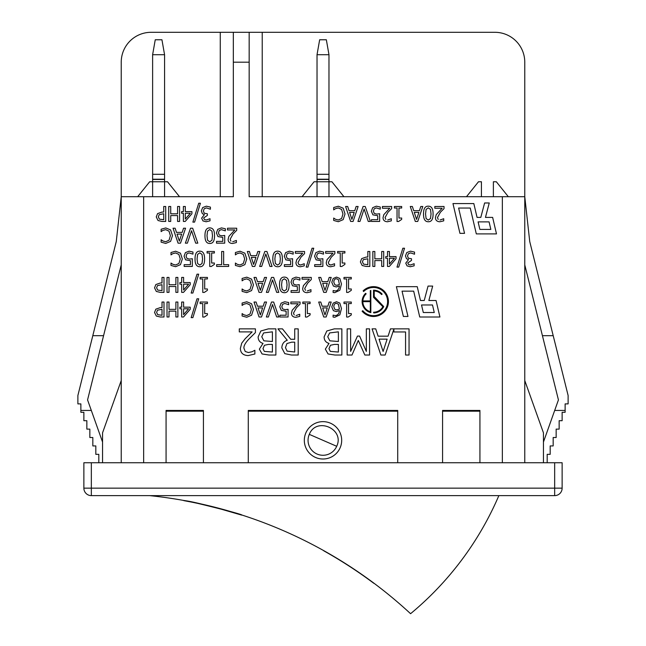 <?xml version="1.0" encoding="UTF-8"?>
<svg xmlns="http://www.w3.org/2000/svg" width="646" height="646" viewBox="0 0 646 646"><rect width="100%" height="100%" fill="white"/><g stroke="black" fill="none" stroke-linecap="round" stroke-linejoin="round"><path stroke-width="0.97" d="M323.816 550.675L323.743 550.804A452.143 452.143 0 0 1 373.84 583.314L373.929 583.193M195.278 502.854L191.079 502.007C189.924 501.514 220.569 508.37 230.897 511.785M231.882 512.076L234.514 512.867M191.079 502.007L183.739 500.618C182.18 499.116 243.744 514.515 241.669 515.104L216.733 507.869M216.636 507.845L214.835 507.385M214.125 507.199L213.309 506.997M212.259 506.73L211.42 506.521M210.402 506.27L209.619 506.084M209.522 506.06L206.009 505.229M205.921 505.204L204.879 504.962M201.762 504.26L198.354 503.509M211.961 506.658L210.693 506.343M209.675 506.101L207.479 505.576M204.83 504.954L204.055 504.776M201.358 504.163L200.809 504.042M198.265 503.492L192.524 502.297M191.103 501.861L183.739 500.618M185.2 500.731C193.647 501.336 243.72 514.789 241.717 514.959L236.024 513.174M235.378 512.972L234.587 512.73M221.489 508.975L220.625 508.741M220.334 508.66L219.317 508.394M218.614 508.208L217.088 507.804M216.709 507.708L215.756 507.457M498.857 495.627A313.988 313.988 0 0 1 410.573 613.7A452.289 452.289 0 0 0 149.63 495.627M309.297 434.362C316.29 416.468 345.029 428.968 336.703 446.289L309.297 434.362A14.947 14.947 0 0 0 317.041 454.033A14.947 14.947 0 0 0 336.703 446.289M164.569 196.707L164.569 54.716L152.618 54.716L152.618 196.707M152.618 54.716L155.25 39.769L161.936 39.769L164.569 54.716M164.569 174.291L152.618 174.291M179.515 196.707L167.516 181.76L149.67 181.76L137.671 196.707M328.975 196.707L328.975 54.716L317.024 54.716L317.024 196.707M317.024 54.716L319.657 39.769L326.343 39.769L328.975 54.716M328.975 174.291L317.024 174.291M343.922 196.707L331.923 181.76L314.077 181.76L302.078 196.707M204.588 258.949C204.645 253.733 203.046 251.141 199.808 251.173C196.594 251.084 195.003 253.684 195.035 258.957C194.987 264.149 196.578 266.741 199.808 266.733C203.03 266.838 204.629 264.238 204.588 258.949M197.603 254.403L199.808 252.828L202.045 254.443L202.553 258.949L202.036 263.503L199.808 265.078L197.611 263.528L197.07 258.957L197.603 254.403M341.807 266.483L344.891 264.4L344.891 263.027L342.178 263.027L342.178 253.014L344.891 253.014L344.891 251.488L337.608 251.488L337.608 253.014L340.256 253.014L340.256 266.483L341.807 266.483M334.854 253.603L334.854 251.488L325.641 251.488L325.641 253.216L332.981 253.216L327.029 259.652L326.254 262.639C326.343 265.272 327.829 266.637 330.712 266.75L334.539 265.853L334.539 263.721L330.857 265.013L329.032 264.408L328.289 262.534L331.245 257.205L334.854 253.603M329.032 264.408L329.662 264.795M329.84 264.868L330.857 265.013M389.344 266.435L396.03 258.731L396.03 256.624L389.433 256.624L389.433 251.488L387.503 251.488L387.503 256.624L385.727 256.624L385.727 258.23L387.503 258.23L387.503 266.435L389.344 266.435M389.433 264.069L389.433 258.23L394.456 258.23L389.433 264.069M319.568 251.173L315.902 252.634L314.578 256.236L316.12 259.845L320.941 260.693L320.941 264.674L314.667 264.674L314.667 266.435L322.863 266.435L322.863 258.731L319.907 259.094L317.461 258.4L316.613 256.244L317.38 253.813L319.536 252.901L323.485 254.136L323.485 252.021L319.568 251.173M396.991 267.097L398.711 267.097L404.533 248.242L402.838 248.242L396.991 267.097M313.754 248.242L312.058 248.242L306.212 267.097L307.932 267.097L313.754 248.242M414.538 254.209L414.538 252.093L410.46 251.173L406.778 252.554L405.454 255.921L406.495 258.683L408.506 259.652L405.745 263.14L407.077 265.902L410.226 266.75L414.126 265.829L414.126 263.705L410.388 265.013L408.571 264.553L407.779 262.93L411.486 260.427L411.486 258.763L408.385 258.23L407.489 256.066L408.312 253.741L410.581 252.901L414.538 254.209M304.565 253.603L304.565 251.488L295.343 251.488L295.343 253.216L302.683 253.216L296.74 259.652L295.965 262.639C296.054 265.272 297.54 266.637 300.422 266.75L304.25 265.853L304.25 263.721L300.568 265.013L298.735 264.408L298 262.534L300.955 257.205L304.565 253.603M298.735 264.408L299.55 264.868M299.736 264.917L300.568 265.013M381.713 260.572L381.713 266.435L383.7 266.435L383.7 251.488L381.713 251.488L381.713 258.804L374.833 258.804L374.833 251.488L372.847 251.488L372.847 266.435L374.833 266.435L374.833 260.572L381.713 260.572M289.279 251.173L285.605 252.634L284.288 256.236L285.823 259.845L290.643 260.693L290.643 264.674L284.369 264.674L284.369 266.435L292.573 266.435L292.573 258.731L289.618 259.094L287.171 258.4L286.323 256.244L287.082 253.813L289.238 252.901L293.187 254.136L293.187 252.021L289.279 251.173M369.819 266.435L369.819 251.488L367.832 251.488L367.832 257.06L366.153 257.06L361.679 258.61L360.371 261.929L362.156 265.498L366.064 266.435L369.819 266.435M363.52 264.141L362.446 261.864L363.294 259.652L367.832 258.755L367.832 264.715L363.52 264.141M282.383 258.949C282.439 253.733 280.84 251.141 277.602 251.173C274.389 251.084 272.798 253.684 272.83 258.957C272.782 264.149 274.372 266.741 277.602 266.733C280.824 266.838 282.423 264.238 282.383 258.949M275.398 254.403L277.602 252.828L279.839 254.443L280.348 258.949L279.831 263.503L277.602 265.078L275.406 263.528L274.865 258.957L275.398 254.403M265.821 254.015L269.955 266.435L272.087 266.435L266.943 251.488L264.803 251.488L259.652 266.435L261.678 266.435L265.821 254.015M246.74 258.949L244.866 253.184L240.054 251.221L235.402 252.505L235.402 254.879L237.139 253.676L240.029 252.941L243.292 254.427L244.672 258.949L243.34 263.463L240.029 265.005L237.244 264.287L235.402 263.043L235.402 265.441L240.021 266.701L244.874 264.642L246.74 258.949M256.47 255.663L250.761 255.663L249.404 251.488L247.313 251.488L252.352 266.435L254.799 266.435L259.837 251.488L257.827 251.488L256.47 255.663M253.62 264.4L251.31 257.358L255.921 257.358L253.62 264.4M228.66 264.666L223.645 264.666L223.645 251.488L221.659 251.488L221.659 264.666L216.644 264.666L216.644 266.435L228.66 266.435L228.66 264.666M192.346 258.731L189.391 259.094L186.944 258.4L186.096 256.244L186.864 253.813L189.02 252.901L192.96 254.136L192.96 252.021L189.052 251.173L185.386 252.634L184.062 256.236L185.604 259.845L190.425 260.693L190.425 264.674L184.15 264.674L184.15 266.435L192.346 266.435L192.346 258.731M214.375 253.014L214.375 251.488L207.083 251.488L207.083 253.014L209.74 253.014L209.74 266.483L211.29 266.483L214.375 264.4L214.375 263.027L211.662 263.027L211.662 253.014L214.375 253.014M180.258 258.949L178.926 263.463L175.623 265.005L172.837 264.287L170.996 263.043L170.996 265.441L175.607 266.701L180.468 264.642L182.334 258.949L180.452 253.184L175.647 251.221L170.996 252.505L170.996 254.879L172.724 253.676L175.623 252.941L178.877 254.427L180.258 258.949M248.274 410.436L397.726 410.436L397.726 411.179L248.274 411.179L248.274 410.436M442.567 410.436L479.93 410.436L479.93 411.179L442.567 411.179L442.567 410.436M262.219 196.707L262.219 32.3L494.876 32.3A29.894 29.894 0 0 1 524.77 62.194L524.77 196.707L249.17 196.707L249.17 32.3L151.124 32.3A29.894 29.894 0 0 0 121.23 62.194L121.23 462.746M121.23 264.892L103.57 335.702L92.79 335.702L116.264 241.547L121.23 196.707L233.327 196.707L233.327 62.194L249.17 62.194M166.07 410.436L203.433 410.436L203.433 411.179L166.07 411.179L166.07 410.436M493.382 196.707L493.382 181.76L496.33 181.76L508.329 196.707M466.485 196.707L478.484 181.76L481.432 181.76L481.432 196.707M162.033 212.066L157.567 213.616L156.259 216.935L158.036 220.512L161.952 221.441L165.707 221.441L165.707 206.494L163.721 206.494L163.721 212.066L162.033 212.066M158.327 216.878L159.174 214.658L163.721 213.761L163.721 219.721L159.409 219.155L158.327 216.878M436.058 300.503L428.871 300.503L432.683 286.081L428.048 286.081L424.236 300.503L420.481 300.503L417.235 286.671L396.394 286.671L403.37 316.459L407.973 316.459L402.046 291.152L413.682 291.152L419.738 317.008L439.918 317.008L436.058 300.503M423.292 312.519L421.531 304.985L432.497 304.985L434.265 312.519L423.292 312.519M489.079 221.877L490.839 229.411L479.865 229.411L478.105 221.877L489.079 221.877M476.312 233.9L496.491 233.9L492.632 217.395L485.453 217.395L489.264 202.973L484.621 202.973L480.81 217.395L477.055 217.395L473.817 203.563L452.967 203.563L459.944 233.351L464.547 233.351L458.62 208.044L470.256 208.044L476.312 233.9M363.133 290.845L363.625 291.524A14.091 14.091 0 0 1 383.789 291.927A14.091 14.091 0 0 1 382.9 312.066A14.091 14.091 0 0 1 362.777 310.702L362.107 311.186A14.923 14.923 0 0 0 383.393 312.745A14.923 14.923 0 0 0 384.467 291.435A14.923 14.923 0 0 0 363.133 290.845M370.32 300.923L362.866 300.923A10.667 10.667 0 0 1 366.137 293.857L365.628 293.341A11.394 11.394 0 0 0 370.836 312.64L370.836 290.49A11.394 11.394 0 0 0 370.32 290.627L370.32 300.923M370.32 301.65L370.32 311.743A10.667 10.667 0 0 1 362.842 301.65L370.32 301.65M382.844 306.713A10.667 10.667 0 0 1 373.574 312.228L373.743 312.955A11.394 11.394 0 0 0 383.732 306.584L374.212 296.506L374.212 290.926A10.667 10.667 0 0 1 381.56 294.568L382.149 294.14A11.394 11.394 0 0 0 373.509 290.175L373.509 297.313L382.844 306.713M327.837 306.212L322.136 306.212L320.779 302.037L318.688 302.037L323.719 316.984L326.165 316.984L331.204 302.037L329.194 302.037L327.837 306.212M324.995 314.949L322.677 307.908L327.296 307.908L324.995 314.949M351.279 303.563L351.279 302.037L343.987 302.037L343.987 303.563L346.636 303.563L346.636 317.033L348.186 317.033L351.279 314.949L351.279 313.576L348.565 313.576L348.565 303.563L351.279 303.563M251.375 309.499L250.042 314.013L246.74 315.555L243.954 314.836L242.113 313.593L242.113 315.991L246.724 317.251L251.585 315.191L253.45 309.499L251.569 303.733L246.764 301.771L242.113 303.055L242.113 305.429L243.849 304.226L246.74 303.491L249.994 304.977L251.375 309.499M336.534 301.722L333.191 303.127L331.786 306.882L333.409 310.694L336.308 311.582L339.416 310.54C339.061 313.851 337.6 315.514 335.048 315.531L333.086 315.127L333.086 317.057L334.781 317.259L339.844 314.852L341.476 308.602L339.828 303.079L336.534 301.722M333.82 306.793C333.917 304.5 334.814 303.354 336.526 303.354L338.391 304.201L339.416 309.095L336.752 309.918L334.838 309.402L333.82 306.793M204.322 317.033L207.414 314.949L207.414 313.576L204.701 313.576L204.701 303.563L207.414 303.563L207.414 302.037L200.123 302.037L200.123 303.563L202.771 303.563L202.771 317.033L204.322 317.033M310.096 303.563L310.096 302.037L302.804 302.037L302.804 303.563L305.461 303.563L305.461 317.033L307.012 317.033L310.096 314.949L310.096 313.576L307.383 313.576L307.383 303.563L310.096 303.563M191.159 317.646L192.879 317.646L198.702 298.791L197.006 298.791L191.159 317.646M294.229 314.957L293.494 313.084L296.449 307.754L300.059 304.153L300.059 302.037L290.837 302.037L290.837 303.765L298.177 303.765L292.234 310.201L291.459 313.189C291.548 315.821 293.034 317.186 295.916 317.299L299.744 316.403L299.744 314.271L296.062 315.563M183.512 316.984L190.199 309.281L190.199 307.173L183.601 307.173L183.601 302.037L181.671 302.037L181.671 307.173L179.895 307.173L179.895 308.78L181.671 308.78L181.671 316.984L183.512 316.984M183.601 314.618L183.601 308.78L188.624 308.78L183.601 314.618M284.773 301.722L281.099 303.184L279.783 306.785L281.317 310.395L286.138 311.243L286.138 315.224L279.863 315.224L279.863 316.984L288.068 316.984L288.068 309.281L285.112 309.644L282.665 308.95L281.817 306.793L282.577 304.363L284.733 303.45L288.681 304.686L288.681 302.57L284.773 301.722M348.186 292.42L351.279 290.337L351.279 288.972L348.565 288.972L348.565 278.951L351.279 278.951L351.279 277.425L343.987 277.425L343.987 278.951L346.636 278.951L346.636 292.42L348.186 292.42M273.654 302.037L271.506 302.037L266.362 316.984L268.381 316.984L272.523 304.565L276.666 316.984L278.797 316.984L273.654 302.037M333.166 290.522L333.086 292.444L334.781 292.654L339.844 290.24L341.476 283.99L339.828 278.466L336.534 277.11L333.191 278.515L331.786 282.27L333.409 286.089L336.308 286.969L339.416 285.928C339.061 289.238 337.6 290.902 335.048 290.918L333.166 290.522M334.838 284.789L333.82 282.189C333.917 279.896 334.814 278.749 336.526 278.749L338.391 279.597L339.416 284.49L336.752 285.314L334.838 284.789M259.054 316.984L261.501 316.984L266.54 302.037L264.529 302.037L263.172 306.212L257.471 306.212L256.115 302.037L254.015 302.037L259.054 316.984M258.012 307.908L262.631 307.908L260.33 314.949L258.012 307.908M305.445 290.353L304.71 288.471L307.666 283.142L311.275 279.548L311.275 277.425L302.053 277.425L302.053 279.161L309.394 279.161L303.45 285.589L302.675 288.584C302.764 291.209 304.25 292.581 307.133 292.686L310.96 291.79L310.96 289.658L307.278 290.958M169.01 309.353L169.01 302.037L167.023 302.037L167.023 316.984L169.01 316.984L169.01 311.122L175.882 311.122L175.882 316.984L177.868 316.984L177.868 302.037L175.882 302.037L175.882 309.353L169.01 309.353M299.284 284.668L296.328 285.031L293.882 284.345L293.034 282.189L293.793 279.75L295.949 278.846L299.897 280.081L299.897 277.958L295.989 277.11L292.315 278.579L290.999 282.173L292.533 285.782L297.354 286.63L297.354 290.619L291.08 290.619L291.08 292.372L299.284 292.372L299.284 284.668M160.321 307.609L155.856 309.159L154.547 312.478L156.324 316.047L160.24 316.984L163.995 316.984L163.995 302.037L162.009 302.037L162.009 307.609L160.321 307.609M156.615 312.414L157.463 310.201L162.009 309.305L162.009 315.264L157.697 314.691L156.615 312.414M279.54 284.902C279.492 290.094 281.083 292.686 284.313 292.678C287.535 292.775 289.133 290.183 289.093 284.886C289.15 279.67 287.551 277.077 284.313 277.11C281.099 277.029 279.508 279.621 279.54 284.902M281.575 284.902L282.108 280.348L284.313 278.773L286.549 280.38L287.058 284.886L286.541 289.44L284.313 291.015L282.116 289.465L281.575 284.902M323.719 292.372L326.165 292.372L331.204 277.425L329.194 277.425L327.837 281.608L322.136 281.608L320.779 277.425L318.688 277.425L323.719 292.372M322.677 283.303L327.296 283.303L324.995 290.337L322.677 283.303M251.375 284.886L250.042 289.408L246.74 290.942L243.954 290.232L242.113 288.98L242.113 291.378L246.724 292.638L251.585 290.579L253.45 284.886L251.569 279.12L246.764 277.158L242.113 278.442L242.113 280.816L243.849 279.621L246.74 278.878L249.994 280.372L251.375 284.886M273.654 277.425L271.506 277.425L266.362 292.372L268.381 292.372L272.523 279.96L276.666 292.372L278.797 292.372L273.654 277.425M204.322 292.42L207.414 290.337L207.414 288.972L204.701 288.972L204.701 278.951L207.414 278.951L207.414 277.425L200.123 277.425L200.123 278.951L202.771 278.951L202.771 292.42L204.322 292.42M259.054 292.372L261.501 292.372L266.54 277.425L264.529 277.425L263.172 281.608L257.471 281.608L256.115 277.425L254.015 277.425L259.054 292.372M258.012 283.303L262.631 283.303L260.33 290.337L258.012 283.303M191.159 293.042L192.879 293.042L198.702 274.179L197.006 274.179L191.159 293.042M169.01 284.741L169.01 277.425L167.023 277.425L167.023 292.372L169.01 292.372L169.01 286.509L175.882 286.509L175.882 292.372L177.868 292.372L177.868 277.425L175.882 277.425L175.882 284.741L169.01 284.741M183.512 292.372L190.199 284.668L190.199 282.56L183.601 282.56L183.601 277.425L181.671 277.425L181.671 282.56L179.895 282.56L179.895 284.175L181.671 284.175L181.671 292.372L183.512 292.372M183.601 290.014L183.601 284.175L188.624 284.175L183.601 290.014M160.321 282.996L155.856 284.547L154.547 287.866L156.324 291.443L160.24 292.372L163.995 292.372L163.995 277.425L162.009 277.425L162.009 282.996L160.321 282.996M156.615 287.809L157.463 285.589L162.009 284.692L162.009 290.652L157.697 290.086L156.615 287.809M230.88 241.136L230.137 239.254L233.093 233.925L236.702 230.331L236.702 228.216L227.489 228.216L227.489 229.944L234.829 229.944L228.878 236.371L228.103 239.367C228.191 241.992 229.677 243.364 232.56 243.469L236.388 242.573L236.388 240.441L232.705 241.741M192.669 228.216L190.522 228.216L185.378 243.154L187.397 243.154L191.539 230.743L195.681 243.154L197.813 243.154L192.669 228.216M224.711 235.451L221.756 235.814L219.309 235.128L218.461 232.972L219.228 230.541L221.384 229.629L225.333 230.864L225.333 228.749L221.416 227.901L217.75 229.362L216.426 232.956L217.968 236.565L222.789 237.413L222.789 241.402L216.515 241.402L216.515 243.154L224.711 243.154L224.711 235.451M178.07 243.154L180.517 243.154L185.555 228.216L183.545 228.216L182.188 232.39L176.487 232.39L175.131 228.216L173.031 228.216L178.07 243.154M177.028 234.086L181.647 234.086L179.346 241.12L177.028 234.086M204.976 235.685C204.927 240.877 206.518 243.469 209.74 243.461C212.97 243.558 214.561 240.966 214.529 235.669C214.577 230.46 212.986 227.868 209.74 227.901C206.534 227.812 204.944 230.412 204.976 235.685M207.011 235.685L207.544 231.131L209.74 229.556L211.985 231.171L212.494 235.669L211.969 240.223L209.74 241.798L207.552 240.247L207.011 235.685M268.373 328.862L260.847 330.986L258.134 336.897C258.214 340.313 259.845 342.485 263.027 343.406L259.361 349.131L262.074 353.96L268.946 355.025L275.874 355.025L275.874 328.862L268.373 328.862M262.987 348.638L264.448 345.271L268.453 344.407L272.402 344.407L272.402 352.054L264.319 351.376L262.987 348.638M261.759 336.752L263.641 332.932L272.402 331.834L272.402 341.5L263.875 340.822L261.759 336.752M170.391 235.669L169.058 240.191L165.756 241.725L162.97 241.015L161.129 239.763L161.129 242.161L165.739 243.421L170.601 241.362L172.466 235.669L170.584 229.911L165.78 227.949L161.129 229.233L161.129 231.607L162.857 230.404L165.756 229.669L169.01 231.155L170.391 235.669M255.42 332.577L255.42 328.862L239.286 328.862L239.286 331.899L252.134 331.899L245.222 338.682L241.725 343.155L240.369 348.388C240.53 352.991 243.13 355.381 248.169 355.575L254.871 354.008L254.871 350.277L252.134 351.715L248.427 352.538L245.222 351.481L243.93 348.194C243.663 345.876 245.391 342.768 249.106 338.867L255.42 332.577M390.459 328.862L388.084 336.178L378.104 336.178L375.73 328.862L372.064 328.862L380.882 355.025L385.161 355.025L393.89 329.121L393.89 331.963L405.567 331.963L405.567 355.025L409.047 355.025L409.047 328.862L390.459 328.862M383.102 351.464L379.057 339.15L387.132 339.15L383.102 351.464M438.206 219.422L437.471 217.54L440.427 212.211L444.036 208.618L444.036 206.494L434.815 206.494L434.815 208.23L442.155 208.23L436.212 214.658L435.436 217.654C435.525 220.278 437.011 221.651 439.894 221.756L443.721 220.859L443.721 218.728L440.039 220.028M369.577 355.025L369.577 328.862L366.339 328.862L366.339 351.4L359.58 336.073L357.456 336.073L350.633 351.4L350.633 328.862L347.152 328.862L347.152 355.025L351.989 355.025L358.304 340.458L364.837 355.025L369.577 355.025M433.07 213.955C433.127 208.739 431.528 206.147 428.29 206.179C425.076 206.098 423.485 208.69 423.518 213.971C423.469 219.164 425.06 221.756 428.29 221.748C431.512 221.844 433.111 219.252 433.07 213.955M426.085 209.417L428.29 207.842L430.527 209.449L431.035 213.955L430.519 218.51L428.29 220.084L426.094 218.534L425.553 213.971L426.085 209.417M325.342 349.131L328.055 353.96L334.927 355.025L341.855 355.025L341.855 328.862L334.353 328.862L326.828 330.986L324.114 336.897C324.195 340.313 325.826 342.485 329.008 343.406L325.342 349.131M329.856 340.822L327.74 336.752L329.63 332.932L338.383 331.834L338.383 341.5L329.856 340.822M330.308 351.376L328.967 348.638L330.429 345.271L334.434 344.407L338.383 344.407L338.383 352.054L330.308 351.376M401.675 208.02L401.675 206.494L394.391 206.494L394.391 208.02L397.04 208.02L397.04 221.489L398.59 221.489L401.675 219.406L401.675 218.041L398.962 218.041L398.962 208.02L401.675 208.02M291.451 355.025L298.194 355.025L298.194 328.862L294.713 328.862L294.713 339.271L290.732 339.271L282.464 328.862L277.95 328.862L287.26 340.248C283.78 341.524 281.971 344.076 281.834 347.919L284.797 353.645L291.451 355.025M287.107 351.125L285.451 347.645L286.937 343.535L291.661 342.178L294.713 342.178L294.713 352.013L287.107 351.125M385.815 219.422L385.073 217.54L388.028 212.211L391.637 208.618L391.637 206.494L382.424 206.494L382.424 208.23L389.764 208.23L383.813 214.658L383.038 217.654C383.126 220.278 384.612 221.651 387.495 221.756L391.323 220.859L391.323 218.728L387.64 220.028M419.424 210.677L413.715 210.677L412.358 206.494L410.267 206.494L415.305 221.441L417.752 221.441L422.791 206.494L420.78 206.494L419.424 210.677M416.573 219.406L414.264 212.373L418.874 212.373L416.573 219.406M376.352 206.179L372.685 207.649L371.361 211.242L372.904 214.852L377.724 215.699L377.724 219.688L371.45 219.688L371.45 221.441L379.646 221.441L379.646 213.737L376.691 214.101L374.244 213.414L373.396 211.258L374.163 208.82L376.319 207.915L380.268 209.151L380.268 207.027L376.352 206.179M342.961 213.955L341.629 218.477L338.318 220.011L335.532 219.301L333.691 218.049L333.691 220.447L338.31 221.707L343.163 219.648L345.029 213.955L343.155 208.19L338.342 206.227L333.691 207.511L333.691 209.885L335.427 208.69L338.318 207.947L341.581 209.441L342.961 213.955M365.232 206.494L363.092 206.494L357.941 221.441L359.967 221.441L364.11 209.029L368.252 221.441L370.384 221.441L365.232 206.494M210.418 209.223L210.418 207.1L206.34 206.179L202.658 207.56L201.334 210.927L202.376 213.689L204.386 214.658L201.625 218.146L202.957 220.908L206.106 221.756L210.007 220.835L210.007 218.719L206.268 220.028L204.451 219.567L203.66 217.944L207.366 215.433L207.366 213.778L204.265 213.245L203.369 211.072L204.193 208.747L206.462 207.915L210.418 209.223M350.641 221.441L353.087 221.441L358.126 206.494L356.116 206.494L354.759 210.677L349.05 210.677L347.693 206.494L345.602 206.494L350.641 221.441M349.599 212.373L354.21 212.373L351.909 219.406L349.599 212.373M192.871 222.111L194.591 222.111L200.413 203.248L198.718 203.248L192.871 222.111M170.722 213.81L170.722 206.494L168.735 206.494L168.735 221.441L170.722 221.441L170.722 215.578L177.593 215.578L177.593 221.441L179.58 221.441L179.58 206.494L177.593 206.494L177.593 213.81L170.722 213.81M185.224 221.441L191.91 213.737L191.91 211.63L185.313 211.63L185.313 206.494L183.383 206.494L183.383 211.63L181.607 211.63L181.607 213.245L183.383 213.245L183.383 221.441L185.224 221.441M185.313 219.083L185.313 213.245L190.336 213.245L185.313 219.083M341.686 440.33A18.686 18.686 0 0 1 313.657 456.504A18.686 18.686 0 0 1 313.657 424.147A18.686 18.686 0 0 1 341.686 440.33M91.336 462.746L91.336 488.15L83.867 488.15A7.469 7.469 0 0 0 91.336 495.627A7.469 7.469 0 0 1 83.867 488.15L83.867 462.746L562.133 462.746L562.133 488.15A7.469 7.469 0 0 1 554.664 495.627L554.664 488.15L91.336 488.15L91.336 495.627L554.664 495.627M543.456 462.746L543.456 442.025L558.435 399.898L542.43 335.702L553.21 335.702L529.736 241.547L524.77 196.707L524.77 462.746M542.43 335.702L524.77 264.892M553.21 335.702L568.117 395.489L568.117 403.895L565.129 403.895L565.129 412.301L562.133 412.301L562.133 420.707L559.145 420.707L559.145 429.114L556.158 429.114L556.158 437.528L553.17 437.528L553.17 445.934L550.182 445.934L550.182 454.34L547.186 454.34L547.186 462.746M554.688 410.436L565.129 410.436M543.456 442.025L543.456 432.852L524.77 380.542M98.814 462.746L98.814 454.34L95.818 454.34L95.818 445.934L92.83 445.934L92.83 437.528L89.842 437.528L89.842 429.114L86.855 429.114L86.855 420.707L83.867 420.707L83.867 412.301L80.871 412.301L80.871 410.436L91.312 410.436L102.544 442.025L102.544 462.746M80.871 410.436L80.871 403.895L77.883 403.895L77.883 395.489L92.79 335.702M103.57 335.702L87.565 399.898L91.312 410.436M102.544 442.025L102.544 432.852L121.23 380.542M166.07 462.746L166.07 411.179M203.433 462.746L203.433 411.179M442.567 462.746L442.567 411.179M479.93 462.746L479.93 411.179M248.274 462.746L248.274 411.179M397.726 462.746L397.726 411.179M562.133 488.15L554.664 488.15L554.664 462.746M262.219 32.3L249.17 32.3M233.327 32.3L233.327 62.194M220.27 196.707L220.27 32.3M152.618 179.459L164.569 179.459M317.024 179.459L328.975 179.459M502.354 196.707L502.354 462.746M143.646 196.707L143.646 462.746M164.569 179.233L152.618 179.233M328.975 179.233L317.024 179.233"/></g></svg>
